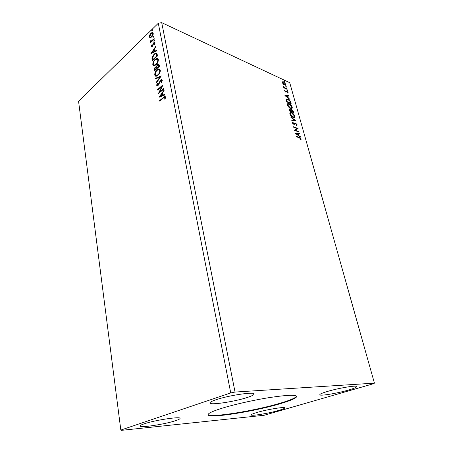 <?xml version="1.0" encoding="UTF-8"?>
<svg xmlns="http://www.w3.org/2000/svg" width="453" height="453" viewBox="0 0 453 453"><rect width="100%" height="100%" fill="white"/><g stroke="black" fill="none" stroke-linecap="round" stroke-linejoin="round"><path stroke-width="0.68" d="M281.46 403.34C291.522 400.293 296.607 397.977 296.709 396.398C295.571 394.608 286.358 395.022 269.071 397.638C252.61 400.259 232.514 404.863 220.43 408.736C212.061 411.46 207.944 413.464 208.08 414.755C208.176 418.912 255.803 411.262 281.46 403.34M208.097 414.484C210.158 418.13 256.341 410.582 281.347 402.859C290.764 400.005 295.843 397.768 296.585 396.16M278.974 410.356C282.768 409.235 284.671 408.419 284.694 407.915C285.158 406.488 266.296 409.597 256.506 412.604C252.961 413.674 251.2 414.444 251.217 414.914C251.013 416.307 269.156 413.295 278.974 410.356M327.117 391.551C338.312 388.125 357.083 384.999 356.738 386.573C356.687 387.281 354.059 388.402 348.861 389.942C337.661 393.283 319.705 396.279 319.801 394.744C319.784 394.099 322.225 393.034 327.117 391.551M247.355 397.451C251.868 395.973 254.116 394.823 254.099 393.997C254.739 391.5 228.442 395.412 215.934 399.773C211.84 401.171 209.824 402.241 209.886 402.989C209.733 405.435 234.762 401.664 247.355 397.451M144.116 423.849C154.632 420.163 180.872 416.228 180.073 418.374C180.084 418.923 178.544 419.705 175.458 420.712C164.847 424.291 139.694 428.119 140.005 426.018C139.971 425.509 141.342 424.789 144.116 423.849M298.946 131.613L299.076 132.095L294.495 130.311L297.06 128.539L293.635 127.191L293.504 126.715L298.08 128.522L295.543 130.288L298.946 131.613L298.657 131.931M295.951 120.883L291.925 120.996L291.783 120.481L294.846 120.396L290.962 117.486L290.815 116.976L295.951 120.883M293.674 112.701L289.11 110.787L289.133 108.907L290.752 109.988L291.171 109.428L291.653 109.53L293.334 111.495L293.674 112.701M290.798 102.389L291.183 103.777L286.63 101.8L286.154 99.541L286.811 98.884L287.955 99.145C289.246 99.654 290.192 100.736 290.798 102.389L290.492 102.605L290.769 103.595M283.261 84.145L282.378 82.684L282.825 81.659L283.646 81.84L285.798 84.264L285.35 85.3L283.261 84.145M287.151 89.315L283.844 87.808L283.72 87.355L284.212 87.582L283.465 86.257L284.767 87.774L287.026 88.867L287.151 89.315M284.654 90.917L284.886 90.26L285.056 91.076L285.826 91.755L286.415 91.081L286.885 91.161L288.102 92.548L287.915 93.273L287.032 91.625L285.764 92.174L284.654 90.917M299.308 137.825L296.251 136.664L296.115 136.183L299.223 137.361L301.137 139.116L300.945 140.102L300.526 139.722L300.673 138.941L299.308 137.825M374.433 383.142L289.733 82.695L161.71 22.65L158.312 23.239L78.567 101.274L120.832 430.067L121.461 430.35L264.218 415.254L373.731 383.646L374.433 383.142L235.05 392.06L161.71 22.65M284.92 95.594L288.918 95.64L289.054 96.132L287.774 96.093L288.238 97.757L289.994 99.507L284.92 95.594M287.236 90.594L286.857 89.807L287.502 90.39L287.236 90.594L287.502 90.39M284.716 81.568L284.337 80.787L284.988 81.37L284.716 81.568L284.988 81.37M286.273 87.152L285.894 86.364L286.545 86.948L286.273 87.152L286.545 86.948M290.475 108.346C289.184 107.825 288.165 106.715 287.417 105.022L288.108 103.482L289.173 103.714C290.458 104.247 291.466 105.356 292.196 107.038C292.389 108.029 292.145 108.539 291.472 108.561L290.475 108.346M292.978 117.372C291.681 116.868 290.662 115.764 289.909 114.048C289.705 113.018 289.948 112.491 290.639 112.463L291.658 112.684C292.949 113.199 293.963 114.303 294.693 116.002C294.892 117.038 294.637 117.559 293.935 117.576L292.978 117.372M297.151 124.813L296.545 125.798L296.205 125.322L296.698 124.66L295.684 123.493L294.139 124.473L292.332 122.854L292.785 121.976L293.17 122.457L292.808 123.052L293.833 123.958L295.096 122.933L295.56 123.023L297.151 124.813L296.789 125.741M295.339 133.363L299.342 133.046L299.49 133.567L298.204 133.646L298.691 135.396L300.481 137.123L295.339 133.363M150.215 37.763L149.337 36.976L149.694 34.994L150.928 33.194L152.367 32.406L153.227 33.199C153.244 34.694 152.718 35.951 151.642 36.976L150.215 37.763M154.28 39.145L150.498 42.775L150.402 42.254L150.957 41.721L150.164 41.416L150.22 40.895L150.668 40.759L150.985 41.285L154.184 38.624L154.28 39.145M151.109 46.444L151.455 44.926L151.84 44.921L151.568 45.968L152.168 45.991L153.748 42.741L154.513 42.316L155.056 42.792L154.745 44.366L154.337 44.4L154.598 43.301L154.269 43.024L153.527 43.715L152.287 46.495L151.608 46.886L151.109 46.444L151.489 46.608L151.557 45.866M157.174 54.326L157.485 55.934L152.225 60.81L151.914 57.95L154.111 54.071L155.979 53.001L157.174 54.326M159.467 66.342L154.15 71.161L153.969 70.17L154.971 67.367L156.223 66.999L157.372 64.654L158.312 64.133L159.201 64.932L159.467 66.342M161.291 75.894L156.347 82.95L156.234 82.35L159.977 77.01L155.589 78.89L155.481 78.301L161.291 75.894M163.686 88.471L163.793 89.031L158.352 93.731L161.715 86.608L157.678 90.119L157.576 89.564L162.995 84.841L159.632 91.976L163.686 88.471M163.363 98.018L159.728 101.104L159.62 100.543L164.728 96.461L165.498 97.106L165.124 99.043L164.643 99.116L164.932 97.593L164.45 97.265L163.363 98.018M235.05 392.06L230.736 392.927L120.832 430.067M230.736 392.927L158.312 23.239M159.009 97.27L164.009 90.153L164.122 90.764L162.508 93.024L162.893 95.079L164.801 94.326L164.92 94.937L159.009 97.27M162.293 80.323L161.415 82.984L161.053 82.774L161.744 80.849L161.172 80.368L160.141 81.308L158.108 85.453L157.361 85.866L156.619 85.272L157.265 83.092L157.678 83.233L157.168 84.796L157.984 84.921L160.538 80.096L161.381 79.643L162.293 80.323M158.052 75.26L156.257 76.251L154.728 75.102C154.705 72.95 155.464 71.195 156.998 69.847L158.793 68.85L160.328 70.011C160.339 72.169 159.581 73.918 158.052 75.26M156.075 64.785L154.213 65.815L152.791 64.694C152.774 62.565 153.522 60.815 155.045 59.451L156.891 58.42L158.335 59.553C158.34 61.682 157.587 63.426 156.075 64.785M150.9 53.669L155.679 46.478L155.792 47.05L154.246 49.337L154.609 51.263L156.427 50.391L156.54 50.968L150.9 53.669M154.23 41.144L153.714 41.127L154.365 40.113L154.23 41.144M153.471 37.157L152.955 37.14L153.612 36.121L153.471 37.157M152.242 30.696L151.732 30.691L152.389 29.672L152.242 30.696M160.039 100.838L159.62 100.543M160.011 100.685L165.254 96.591M165.096 99.048L165.311 98.176L164.92 98.035M165.311 98.176L164.932 97.593M165.322 97.735L164.858 97.401M159.575 97.044L164.111 90.696M164.852 94.603L162.893 95.079M160.311 96.104L162.678 95.458L162.384 93.89L161.993 93.748L160.311 96.104L162.287 95.317L161.993 93.748M162.678 95.458L162.287 95.317M159.003 93.171L162.1 86.755L161.715 86.608M157.989 89.847L157.576 89.564M157.967 89.705L162.735 85.555M163.765 88.884L160.022 92.123L159.632 91.976M161.744 80.849L162.134 81.002L161.444 82.922L161.053 82.774M162.134 81.002L161.591 80.515M157.236 85.877L156.619 85.272M157.004 85.419L157.655 83.239L157.265 83.092M157.621 85.136L158.369 85.068L157.984 84.921M158.369 85.068L159.003 84.128L158.612 83.981M159.003 84.128L159.411 82.973L159.02 82.825M159.411 82.973L160.928 80.249L160.538 80.096M160.928 80.249L162.021 79.779M156.63 82.542L156.234 82.35M156.619 82.497L160.362 77.157L159.977 77.01M155.923 78.748L155.481 78.301M155.866 78.448L161.07 76.212M155.713 76.251L154.728 75.102M155.113 75.255C155.096 73.097 155.849 71.348 157.384 70L156.998 69.847M157.384 70L159.762 69.015M156.115 75.521L156.885 75.668L158.329 74.87C159.552 73.799 160.164 72.406 160.164 70.685L159.32 69.722M157.1 70.385C155.883 71.461 155.271 72.859 155.266 74.592L156.5 75.521L157.944 74.717C159.167 73.646 159.779 72.254 159.779 70.526L158.578 69.569L157.1 70.385M160.164 70.685L159.779 70.526M158.329 74.87L157.944 74.717M154.456 70.883L155.356 67.52L154.971 67.367M155.356 67.52L156.398 67.067M157.372 64.654L157.752 64.813L156.608 67.152L156.223 66.999M157.752 64.813L158.89 64.281M159.082 65.832L158.074 64.87L157.474 65.192L156.681 66.908L156.834 68.097L157.219 68.25L159.201 66.455L158.476 65.028M156.619 68.471L155.673 67.576L155.085 67.899L154.592 70.13L154.977 70.283L156.67 68.743L156.036 67.718M156.67 68.743L156.234 68.312M154.592 70.13L156.291 68.59M159.201 66.455L158.697 65.679M156.834 68.097L158.816 66.297M153.737 65.804L152.791 64.694M153.176 64.847C153.159 62.724 153.907 60.974 155.424 59.609L155.045 59.451M155.424 59.609L157.803 58.596M154.139 65.079L154.869 65.232L156.359 64.405C157.565 63.324 158.171 61.936 158.176 60.232L157.361 59.303M155.141 59.983C153.935 61.07 153.329 62.469 153.324 64.179L154.49 65.079L155.974 64.247C157.18 63.171 157.786 61.778 157.791 60.068L156.653 59.139L155.141 59.983M158.176 60.232L157.791 60.068M156.359 64.405L155.974 64.247M152.525 60.526L152.299 58.109L151.914 57.95M152.299 58.109L154.49 54.23L154.111 54.071M154.49 54.23L156.664 53.16M156.71 54.196L155.634 53.765L154.207 54.603L152.457 57.769L152.661 59.779L153.046 59.938L157.219 56.064L156.71 54.196L156.223 53.924M152.661 59.779L156.84 55.906L156.325 54.032M157.219 56.064L156.84 55.906M151.512 53.38L155.787 47.044M156.489 50.708L154.609 51.263M152.14 52.452L154.411 51.704L154.133 50.232L153.748 50.068L152.14 52.452L154.031 51.546L153.748 50.068M154.411 51.704L154.031 51.546M151.778 45.062L151.455 44.926M151.987 46.246L152.553 46.149L152.168 45.991M152.553 46.149L152.871 45.702L152.491 45.538M152.871 45.702L153.454 43.884M153.567 43.635L153.193 43.471M153.663 43.477L154.128 42.905L153.748 42.741M154.128 42.905L154.932 42.474M154.988 43.737L154.598 43.301M154.983 43.465L154.541 43.143M154.054 41.274L153.714 41.127M154.088 41.257L154.445 40.442L154.065 40.277M150.792 42.486L150.402 42.254M150.781 42.418L151.336 41.886L150.957 41.721M150.628 41.784L150.164 41.416M150.549 41.58L150.22 40.895M151.042 41.28L151.976 41.178L151.596 41.013M151.976 41.178L154.269 39.071M153.29 37.288L152.955 37.14M153.329 37.265L153.686 36.461L153.307 36.291M150.017 37.763L149.337 36.976M149.716 37.14L149.818 35.827M150.045 35.147L149.694 34.994M150.696 34.071L151.308 33.363L150.928 33.194M151.308 33.363L152.933 32.576M153.12 34.558L153.142 33.822L152.582 33.25M150.339 37.078L150.843 37.242L152.259 36.263M151.03 33.709L149.796 36.529L150.464 37.072L151.551 36.455L152.763 33.652L152.14 33.08L151.03 33.709M153.142 33.822L152.763 33.652M151.931 36.625L151.551 36.455M152.055 30.838L151.732 30.691M152.106 30.81L152.457 30.011L152.078 29.841M296.217 136.546L300.084 138.182M300.667 138.918L300.82 139.32L301.137 139.116M300.82 139.32L300.82 139.988M285.124 95.753L288.918 95.64M287.91 97.899L287.468 96.313L287.774 96.093M287.361 96.081L286.013 96.047L287.717 97.361L287.361 96.081M284.648 90.549L285.124 90.742M285.413 91.965L285.894 91.744M286.477 91.07L286.885 91.161M286.585 91.381L286.936 91.585M287.74 92.576L288.102 92.548M287.802 92.763L287.836 93.188M286.539 91.914L286.692 91.625M286.766 90.085L287.191 90.577M283.833 87.763L284.212 87.582M283.578 86.851L283.878 86.631M284.065 87.689L284.767 87.774M284.467 87.99L286.726 89.082L287.026 88.867M284.257 81.07L284.677 81.546M282.4 81.902L283.646 81.84M283.346 82.061L283.72 82.27M285.435 84.292L285.798 84.264M285.498 84.484L285.481 85.272M284.156 84.904L285.096 84.813M282.785 82.372L282.446 82.899M283.771 82.293L283.136 82.146L282.785 82.871L284.433 84.677L285.067 84.813L285.39 84.077L283.771 82.293M284.139 84.892L284.433 84.677M285.809 86.642L286.234 87.129M286.296 99.139L287.955 99.145M287.649 99.36L288.312 99.711M290.152 101.687L290.492 102.605M286.743 99.632L286.347 100.187L286.67 101.761L290.288 103.329L290.594 103.114L289.999 101.347L288.08 99.603L287.168 99.394L286.653 99.971L286.976 101.546L290.594 103.114M286.67 101.761L286.976 101.546M286.347 100.187L286.653 99.971M287.525 103.76L289.173 103.714M288.861 103.924L289.546 104.292M291.698 106.727L291.891 107.248L292.196 107.038M291.891 107.248L291.766 108.493M289.767 107.967L291.353 108.024M287.966 104.235L287.621 105.566M289.297 104.173L288.448 103.992L287.882 105.204L290.345 107.882L291.16 108.057L291.738 106.851L289.297 104.173M287.576 105.419L287.882 105.204M290.039 108.097L290.345 107.882M289.133 108.907L289.626 109.009M289.314 109.224L289.756 109.479L289.461 109.411L289.456 110.521L290.922 111.132L289.761 109.479M290.832 109.643L291.653 109.53M291.347 109.739L291.817 110.005M292.836 111.2L293.029 111.704L293.334 111.495M293.029 111.704L293.255 112.525M291.211 110.107L290.86 110.589L291.081 111.546L293.08 112.044L291.783 109.994L291.171 110.379L291.387 111.33L293.08 112.044M289.28 109.535L289.144 110.73L290.922 111.132M289.008 110.249L289.32 110.034M289.144 110.73L289.456 110.521M291.081 111.546L291.387 111.33M290.86 110.589L291.171 110.379M290.033 112.74L291.658 112.684M291.347 112.893L292.117 113.307M294.19 115.679L294.388 116.211L294.693 116.002M294.388 116.211L294.252 117.508M292.179 116.942L293.838 117.033M290.469 113.222L290.118 114.609M291.789 113.148L290.968 112.978L290.373 114.224L292.848 116.902L293.629 117.072L294.235 115.826L291.789 113.148M290.062 114.439L290.373 114.224M292.536 117.112L292.848 116.902M291.84 120.679L294.846 120.396M294.818 120.413L295.464 120.894M294.971 123.675L294.24 124.462M292.4 122.214L292.785 121.976M292.474 122.185L292.848 122.655M292.831 122.678L292.491 123.239L292.808 123.052M293.221 124.105L293.561 123.907M293.25 124.116L293.98 123.918M294.592 123.182L295.56 123.023M295.248 123.233L295.747 123.522M296.687 124.632L296.84 125.022M294.473 130.209L297.06 128.539M293.606 127.089L297.768 128.726L298.08 128.522M298.629 131.823L295.226 130.498L295.543 130.288M295.475 133.459L299.342 133.046M299.025 133.256L299.122 133.59M298.368 135.577L297.893 133.85L298.204 133.646M298.391 135.594L298.691 135.396M300.033 136.795L300.333 136.602M297.797 133.669L296.438 133.748L298.17 135.011L297.797 133.669M296.137 133.946L296.438 133.748M297.864 135.209L298.17 135.011M163.697 97.548L163.306 97.406M154.354 70.323L153.969 70.17M152.412 59.921L152.032 59.762M157.112 55.492L156.732 55.334M153.165 44.807L152.78 44.643M153.29 40.011L152.904 39.847M298.906 137.565L299.223 137.361M285.622 88.578L285.922 88.363M286.585 101.455L286.891 101.24M291.013 111.308L291.324 111.098M294.456 124.167L294.773 123.958M164.728 96.461L165.119 96.602M157.587 85.141L157.972 85.289M161.381 79.643L161.766 79.79M158.793 68.85L159.179 69.003M156.5 75.521L156.885 75.668M155.792 66.908L156.177 67.067M158.312 64.133L158.697 64.286M156.891 58.42L157.276 58.579M154.49 65.079L154.869 65.232M155.979 53.001L156.364 53.16M151.829 46.178L152.208 46.342M154.513 42.316L154.892 42.48M150.985 41.285L151.364 41.455M152.367 32.406L152.746 32.576M150.464 37.072L150.843 37.242M285.826 91.755L285.526 91.976M282.825 81.659L282.525 81.874M285.067 84.813L284.767 85.034M286.811 98.884L286.506 99.099M288.108 103.482L287.802 103.697M291.16 108.057L290.854 108.273M291.171 109.428L290.866 109.637M290.639 112.463L290.328 112.678M293.629 117.072L293.317 117.282M293.833 123.958L293.521 124.167M295.096 122.933L294.784 123.142"/></g></svg>
